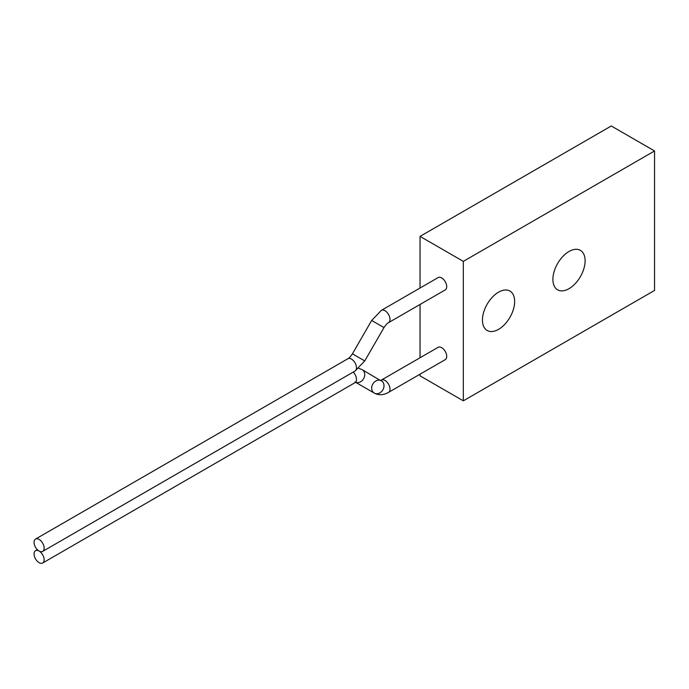 <?xml version="1.0" encoding="UTF-8"?>
<svg xmlns="http://www.w3.org/2000/svg" width="689" height="689" viewBox="0 0 689 689"><rect width="100%" height="100%" fill="white"/><g stroke="black" fill="none" stroke-linecap="round" stroke-linejoin="round"><path stroke-width="1.03" d="M463.327 400.834L463.327 261.372L654.55 150.969L654.55 290.431L463.327 400.834L420.049 375.849L420.049 374.187M420.049 357.755L420.049 304.46M420.049 288.019L420.049 236.387L611.272 125.984L654.55 150.969M463.327 261.372L420.049 236.387M441.683 277.934A7.114 4.108 -120 0 0 438.126 277.581L381.405 310.334A7.114 4.108 60 0 1 384.962 310.687A7.114 4.108 60 0 1 389.612 316.957A7.114 4.108 60 0 1 388.518 322.659L445.24 289.914A7.114 4.108 -120 0 0 446.334 284.204A7.114 4.108 -120 0 0 441.683 277.934M441.683 347.669A7.114 4.108 -120 0 0 438.126 347.316L381.405 380.061A7.114 4.108 60 0 1 384.962 380.414A7.114 4.108 60 0 1 389.612 386.684A7.114 4.108 60 0 1 388.518 392.385L445.24 359.641A7.114 4.108 -120 0 0 446.334 353.939A7.114 4.108 -120 0 0 441.683 347.669M514.649 301.472A22.771 13.151 120 0 0 509.938 291.042A22.771 13.151 120 0 0 492.385 297.148A22.771 13.151 120 0 0 482.446 320.066A22.771 13.151 120 0 0 487.166 330.487A22.771 13.151 120 0 0 504.71 324.39A22.771 13.151 120 0 0 514.649 301.472M585.107 260.795A22.771 13.151 120 0 0 580.388 250.365A22.771 13.151 120 0 0 562.835 256.472A22.771 13.151 120 0 0 552.897 279.389A22.771 13.151 120 0 0 557.616 289.811A22.771 13.151 120 0 0 575.16 283.713A22.771 13.151 120 0 0 585.107 260.795M39.101 551.045A7.114 4.108 60 0 1 34.45 544.766A7.114 4.108 60 0 1 35.544 539.065A7.114 4.108 60 0 1 39.101 539.418A7.114 4.108 60 0 1 43.751 545.688A7.114 4.108 60 0 1 42.658 551.398A7.114 4.108 60 0 1 39.101 551.045A7.114 4.108 60 0 1 43.751 557.315A7.114 4.108 60 0 1 42.658 563.016A7.114 4.108 60 0 1 39.101 562.663A7.114 4.108 60 0 1 34.45 556.393A7.114 4.108 60 0 1 35.544 550.692A7.114 4.108 60 0 1 39.101 551.045M374.282 393.092L355.679 382.352L374.282 393.092A7.114 5.813 -60 0 0 382.877 389.836A7.114 5.813 -60 0 0 381.405 380.767L381.405 380.767A7.114 5.813 -60 0 0 372.809 384.023A7.114 5.813 -60 0 0 374.282 393.092L374.282 393.092C378.7 395.46 383.446 395.219 388.518 392.385M358.771 368.331L362.138 369.648L380.406 380.483L381.405 380.061M388.518 322.659C387.649 322.857 386.141 324.493 384.006 327.568L371.681 320.454L381.405 310.334M371.681 320.454L352.415 353.819L355.016 355.326L364.739 360.933L384.006 327.568M364.739 360.933L355.016 371.052A7.114 4.108 -120 0 0 356.11 365.351A7.114 4.108 -120 0 0 351.459 359.081A7.114 4.108 -120 0 0 347.902 358.728C348.763 358.538 350.27 356.902 352.415 353.819M362.138 369.648A7.114 5.813 120 0 1 363.852 378.27A7.114 5.813 120 0 1 355.765 382.317M42.658 563.016L355.016 382.679A7.114 4.108 -120 0 0 353.224 372.086M347.902 358.728L35.544 539.065M355.016 371.052L42.658 551.398M355.016 382.679L356.015 382.257L355.016 381.973M35.544 550.692L37.335 549.65"/></g></svg>
